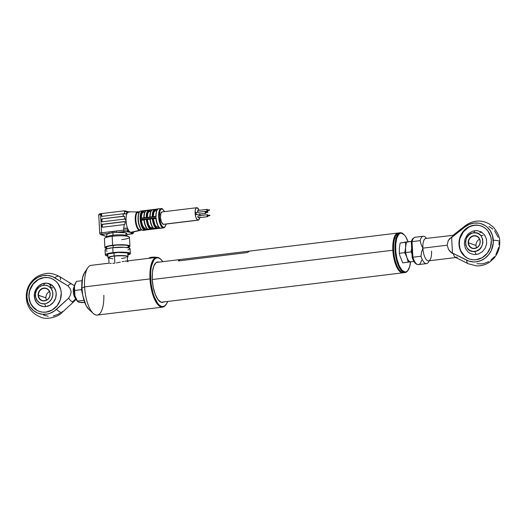 <?xml version="1.0" encoding="UTF-8"?>
<svg xmlns="http://www.w3.org/2000/svg" width="526" height="526" viewBox="0 0 526 526"><rect width="100%" height="100%" fill="white"/><g stroke="black" fill="none" stroke-linecap="round" stroke-linejoin="round"><path stroke-width="0.79" d="M392.837 250.231A20.047 7.41 83.1 0 0 403.33 272.724A20.047 7.41 -96.9 0 1 402.929 272.803A20.047 7.41 -96.9 0 1 392.837 250.231L152.257 279.53L392.837 250.231A20.047 7.41 -96.9 0 1 398.083 233.011A20.047 7.41 -96.9 0 1 398.491 232.992A20.047 7.41 83.1 0 0 392.837 250.231L393.323 250.238L392.837 250.231M397.005 233.965L394.789 237.311L393.494 243.025L393.672 254.065L396.269 264.703L398.938 269.753L401.2 271.909A19.672 7.272 -96.9 0 1 393.323 250.238A19.672 7.272 -96.9 0 1 396.617 234.3M160.871 302.141A20.047 7.41 83.1 0 0 161.771 302.18L402.929 272.803M180.471 259.515L156.926 262.382A20.047 7.41 83.1 0 0 156.064 262.632L157.458 262.001L158.957 262.145M404.422 272.534A20.047 7.41 -96.9 0 1 400.608 271.423A20.047 7.41 -96.9 0 1 394.724 238.166L396.104 238.002A20.047 7.41 83.1 0 0 397.722 263.881A20.047 7.41 83.1 0 0 407.854 270.535L408.189 270.035A19.547 7.226 -96.9 0 1 398.313 263.546A19.547 7.226 -96.9 0 1 396.735 238.311L394.724 238.166A20.047 7.41 83.1 0 0 395.236 260.475A20.047 7.41 83.1 0 0 403.738 272.705L405.125 272.54A20.047 7.41 -96.9 0 1 396.624 260.304A20.047 7.41 -96.9 0 1 396.104 238.002A20.047 7.41 -96.9 0 1 400.279 232.742A20.047 7.41 -96.9 0 1 403.626 234.241A20.047 7.41 83.1 0 0 403.409 234.031A20.047 7.41 83.1 0 0 396.104 238.002L396.735 238.311L395.71 244.439L395.815 251.803L397.045 259.285L399.201 265.755L401.963 270.213L404.908 271.988L406.309 271.764L407.584 270.811L409.596 266.86A19.547 7.226 -96.9 0 1 408.189 270.035M408.018 270.279A20.047 7.41 -96.9 0 1 405.125 272.54M400.279 232.742L398.892 232.913A20.047 7.41 83.1 0 0 394.724 238.166A20.047 7.41 -96.9 0 1 396.163 234.912L395.828 235.411A19.547 7.226 83.1 0 0 394.421 238.594L394.724 238.166L394.421 238.594A19.547 7.226 83.1 0 0 400.168 271.008A19.547 7.226 83.1 0 0 400.385 271.206M409.596 266.86L410.523 261.909A19.547 7.226 -96.9 0 1 409.596 266.86M408.064 241.763L405.796 236.884L404.363 234.951L401.417 233.176L400.023 233.399L398.741 234.359L396.735 238.311A19.547 7.226 -96.9 0 1 403.85 234.438A19.547 7.226 -96.9 0 1 408.064 241.763M396.163 234.912A20.047 7.41 -96.9 0 1 399.596 232.913M142.441 210.821A9.77 3.616 83.1 0 0 140.264 220.407A9.77 3.616 83.1 0 0 144.426 230.079A9.77 3.616 -96.9 0 1 140.225 220.019A9.77 3.616 -96.9 0 1 142.724 210.755A9.77 3.616 -96.9 0 1 143.388 210.834M152.52 217.126L140.606 218.579A9.77 3.616 83.1 0 0 140.659 219.618L143.749 219.243L143.966 219.776L140.876 220.151L143.973 219.986L141.33 220.309A8.146 3.011 83.1 0 0 144.413 228.225L144.472 229.343L143.868 228.843L142.211 225.983L140.896 220.157L141.33 220.309L142.474 225.306L144.413 228.225L144.472 229.343A9.271 3.426 -96.9 0 1 140.896 220.157A9.271 3.426 -96.9 0 1 140.85 219.598M140.784 218.172A9.271 3.426 -96.9 0 1 143.493 211.189L143.552 212.3L142.612 212.721L141.856 213.964L141.224 218.336M143.578 210.854L140.876 210.985A9.77 3.616 83.1 0 0 138.377 220.249A9.77 3.616 83.1 0 0 142.579 230.303L144.426 230.079L142.579 230.303A9.77 3.616 -96.9 0 1 138.417 220.637A9.77 3.616 -96.9 0 1 140.593 211.051M139.383 212.228A9.271 3.426 83.1 0 0 138.134 220.657A9.271 3.426 83.1 0 0 141.106 229.185M142.579 230.303A9.77 3.616 83.1 0 0 143.236 230.381L142.388 230.283A0.5 0.46 -70.8 0 0 142.579 230.303A0.5 0.46 109.2 0 1 142.382 230.283C140.764 230 139.357 226.989 138.167 221.242C137.884 214.536 138.785 211.117 140.876 210.985M139.403 211.919L138.193 212.063A9.021 3.334 83.1 0 0 135.886 220.618A9.021 3.334 83.1 0 0 139.765 229.901L141.435 229.698L139.765 229.901A9.021 3.334 -96.9 0 1 135.833 219.815A9.021 3.334 -96.9 0 1 138.805 212.136M137.641 211.715A9.442 3.491 83.1 0 0 135.333 220.769A9.442 3.491 83.1 0 0 139.377 230.368A0.5 0.46 -70.8 0 0 139.765 229.901A0.5 0.46 109.2 0 1 139.377 230.368A9.442 3.491 -96.9 0 1 135.307 220.466A9.442 3.491 -96.9 0 1 137.871 211.689A9.442 3.491 -96.9 0 1 138.371 211.774A0.5 0.46 109.2 0 1 138.522 211.8A0.5 0.46 -70.8 0 0 138.371 211.774M138.752 211.998A0.5 0.46 -70.8 0 0 138.522 211.8A0.5 0.46 109.2 0 1 138.68 212.603A0.5 0.46 109.2 0 1 137.917 212.478M138.91 211.978L128.936 211.814A10.402 3.846 83.1 0 0 127.66 212.478A10.402 3.846 83.1 0 0 126.819 213.957A10.402 3.846 83.1 0 0 126.062 220.756A10.402 3.846 83.1 0 0 127.601 228.363A10.402 3.846 83.1 0 0 128.633 230.493A10.402 3.846 83.1 0 0 130.593 232.387L139.377 230.368L130.593 232.387L131.329 233.189L132.421 231.815M100.69 234.576A1.256 1.144 -70.8 0 0 101.189 234.635L106.824 236.601L101.051 234.53L109.447 233.314A10.02 1.663 176.9 0 0 106.719 234.616L106.85 237.081A10.02 1.663 -3.1 0 1 113.024 235.201L112.893 232.735A10.02 1.663 176.9 0 0 109.447 233.314L107.245 234.044L106.778 234.774M129.935 246.247L127.818 245.195L124.366 244.807L112.63 245.234A12.525 2.084 -3.1 0 1 129.935 246.227A12.525 2.084 -3.1 0 1 128.732 247.2L129.935 246.247L129.449 237.292A12.525 2.084 176.9 0 0 112.143 236.292L113.024 235.201A10.02 1.663 176.9 0 0 107.265 236.575L104.937 238.008A12.525 2.084 -3.1 0 1 112.143 236.292A12.525 2.084 176.9 0 0 104.431 238.646L104.911 247.582A12.525 2.084 -3.1 0 1 112.63 245.234L112.143 236.292L112.63 245.234L105.864 246.714L104.911 247.562L106.213 248.417A12.525 2.084 -3.1 0 1 104.911 247.582M106.16 247.496L107.015 246.733L109.454 245.997L117.416 245.031L125.379 245.155L127.825 245.635L128.679 246.313A11.276 1.874 176.9 0 0 113.11 245.399L113.228 247.641L113.11 245.399A11.276 1.874 176.9 0 0 106.167 247.516L106.245 249.074M112.761 247.7A12.525 2.084 176.9 0 0 105.049 250.047L107.153 248.765L112.761 247.7L113.031 252.631L112.761 247.7L124.498 247.273L129.113 247.963L130.067 248.713A12.525 2.084 176.9 0 0 112.761 247.7M107.883 256.096A12.525 2.084 -3.1 0 1 105.312 254.985A12.525 2.084 -3.1 0 1 113.031 252.631L107.416 253.696L105.548 254.545L105.555 255.36L107.883 256.096M107.85 255.505A10.776 1.788 -3.1 0 1 107.067 254.886A10.776 1.788 -3.1 0 1 113.701 252.868A10.776 1.788 -3.1 0 1 128.581 253.723A10.776 1.788 -3.1 0 1 127.864 254.42M159.588 227.765L160.167 228.054A9.77 3.616 -96.9 0 1 156.143 217.731L155.874 218.237L156.143 217.731L152.593 218.165L152.81 218.698L155.913 218.329L152.81 218.698L153.349 218.849L154.927 224.832L156.432 226.759L156.044 228.185L156.478 227.633A9.021 3.334 -96.9 0 1 153.007 218.731L155.9 218.533L153.349 218.849A8.146 3.011 83.1 0 0 156.432 226.759L156.478 227.633L154.782 225.483L153.007 218.731L152.349 218.717A9.521 3.518 83.1 0 0 156.044 228.185L153.967 228.435L156.044 228.185A9.521 3.518 -96.9 0 1 152.349 218.717L150.272 218.967A9.521 3.518 83.1 0 0 153.967 228.435L153.579 228.277L153.967 228.435A9.521 3.518 -96.9 0 1 150.272 218.967L150.14 218.514L150.272 218.967L152.349 218.717L152.218 218.264L149.759 218.514L149.976 219.046L149.759 218.514L146.583 218.895L146.8 219.434L146.583 218.895L146.346 219.447L146.208 218.994L144.131 219.25L143.966 219.776L146.346 219.447A9.521 3.518 83.1 0 0 150.035 228.915A9.521 3.518 -96.9 0 1 146.346 219.447L149.976 219.046L144.262 219.704L143.749 219.243L156.143 217.731A9.77 3.616 83.1 0 0 160.167 228.054L144.683 229.941A9.77 3.616 83.1 0 0 144.887 230.026L162.915 227.83A9.77 3.616 -96.9 0 1 158.714 217.771A9.77 3.616 -96.9 0 1 161.212 208.506A9.77 3.616 -96.9 0 1 161.87 208.585M156.09 216.692L152.533 217.126L156.09 216.692A9.77 3.616 -96.9 0 1 158.642 208.822A9.77 3.616 83.1 0 0 156.09 216.692L156.09 216.692M152.599 209.808L152.961 209.762A9.521 3.518 -96.9 0 0 152.671 209.795A9.521 3.518 -96.9 0 0 150.166 216.995L152.671 216.719L152.533 217.126M149.128 210.052L146.912 210.321M152.987 209.664L152.632 209.71L152.987 209.664M160.93 208.572A9.77 3.616 83.1 0 0 158.753 218.159A9.77 3.616 83.1 0 0 162.915 227.83A0.5 0.46 -70.8 0 0 163.349 227.278A9.271 3.426 -96.9 0 1 159.306 216.909A9.271 3.426 -96.9 0 1 162.363 209.019A0.5 0.46 -70.8 0 0 162.074 208.605A0.5 0.46 109.2 0 1 162.363 209.019L164.605 211.623M196.763 207.711L162.1 211.932A6.266 2.314 83.1 0 0 160.496 217.869A6.266 2.314 83.1 0 0 163.191 224.319L197.855 220.098A6.266 2.314 -96.9 0 1 195.166 213.648A6.266 2.314 -96.9 0 1 196.763 207.711A6.266 2.314 -96.9 0 1 197.184 207.757L195.909 208.335L195.179 210.794L195.711 216.659L196.468 218.592L197.855 220.098L199.13 219.52L199.867 217.06M205.903 212.129L205.666 211.524L207.277 211.327A0.999 0.368 -96.9 0 1 206.843 210.295A0.999 0.368 -96.9 0 1 207.099 209.348A0.999 0.368 -96.9 0 1 207.165 209.355L206.988 210.946L207.415 211.301L207.606 210.472M207.034 209.368L197.921 210.479A0.999 0.368 83.1 0 0 197.855 210.472A0.999 0.368 83.1 0 0 197.592 211.215A0.999 0.368 83.1 0 0 197.868 212.313M209.486 209.815L209.558 210.308L207.231 210.584L209.545 210.308L209.499 209.808L207.191 210.091L207.264 210.584M205.37 211.419L205.62 213.372L196.376 214.496L205.62 213.372A0.999 0.368 -96.9 0 1 205.193 212.34A0.999 0.368 -96.9 0 1 205.442 211.386A0.999 0.368 -96.9 0 1 205.515 211.399L196.27 212.524A0.999 0.368 83.1 0 0 196.205 212.517A0.999 0.368 83.1 0 0 195.948 213.464A0.999 0.368 83.1 0 0 196.376 214.496A0.999 0.368 83.1 0 0 196.441 214.503A0.999 0.368 83.1 0 0 196.507 214.483M205.535 212.136L207.862 211.853L207.908 212.353L205.581 212.629L207.888 212.346L207.862 211.853L205.535 212.136L205.613 212.629L205.554 212.136M207.316 214.72L207.566 216.666L198.322 217.797L207.566 216.666A0.999 0.368 -96.9 0 1 207.132 215.634A0.999 0.368 -96.9 0 1 207.389 214.687A0.999 0.368 -96.9 0 1 207.454 214.693L198.21 215.818A0.999 0.368 83.1 0 0 198.144 215.811A0.999 0.368 83.1 0 0 197.888 216.765A0.999 0.368 83.1 0 0 198.322 217.797A0.999 0.368 83.1 0 0 198.387 217.803A0.999 0.368 83.1 0 0 198.453 217.777L197.881 216.673L198.21 215.818M207.56 215.923L209.835 215.647L209.789 215.154L207.481 215.43L207.54 215.93L209.907 215.338L207.52 215.93L207.494 215.436M155.157 209.309L158.175 208.947L155.032 209.539L155.571 210.834L155.551 209.269L153.079 209.565M161.068 228.212A9.77 3.616 -96.9 0 1 160.575 228.192A9.77 3.616 83.1 0 0 161.035 228.218L157.07 228.619M160.575 228.192L156.709 228.672M156.689 228.678L154.631 228.922M150.699 229.402L148.227 229.698M150.679 229.408L151.061 229.356M154.605 228.928L154.236 228.968M162.363 209.019L161.041 209.243L159.996 210.821L159.306 216.909L160.7 223.728L161.955 226.108L163.349 227.278A9.271 3.426 -96.9 0 0 166.124 224.063L165.236 226.43L164.033 227.344L163.349 227.278A0.5 0.46 109.2 0 1 162.915 227.83L144.887 230.026A9.77 3.616 83.1 0 0 145.091 230.079L145.137 230.072M146.997 219.46L149.982 219.257L147.339 219.579L148.477 224.569L150.423 227.495L150.469 228.363L148.273 225.102L147.188 220.966L146.997 219.46L147.339 219.579A8.146 3.011 83.1 0 0 150.423 227.495L152.527 227.239L150.423 227.495L150.403 228.659L153.539 228.277L150.469 228.363A9.021 3.334 -96.9 0 1 146.997 219.46M153.691 228.376C151.613 226.575 150.37 223.465 149.963 219.066L150.193 220.598M150.844 223.458L151.777 225.851M153.967 228.435L153.507 228.146M144.472 229.343L144.683 229.941L148.135 229.507L147.957 229.172L150.212 229.257L150.035 228.915L150.607 229.218L150.403 228.659L147.957 229.172A9.521 3.518 -96.9 0 1 144.262 219.704A9.521 3.518 83.1 0 0 147.957 229.172L159.759 227.916M150.002 219.092A9.021 3.334 83.1 0 0 153.283 227.863M156.432 226.759L158.372 226.528L156.432 226.759M156.406 227.929L159.286 227.58L156.406 227.929L156.616 228.488L156.406 227.929M159.286 227.363A9.271 3.426 83.1 0 1 155.913 218.329L157.228 224.148L158.891 227.015M156.044 228.185L156.222 228.521L156.044 228.185M153.579 228.304L153.783 228.83L153.579 228.304M144.413 228.225L146.517 227.968L144.413 228.225M143.966 219.776L143.749 219.243L140.659 219.618L140.876 220.151L143.966 219.776L144.19 221.334M144.834 224.194L145.768 226.581M144.479 229.382L147.53 229.014L144.479 229.382M147.957 229.172L147.497 228.876M147.773 229.56L147.569 229.034L147.773 229.56M143.993 219.829A9.021 3.334 83.1 0 0 147.273 228.593M156.939 210.407L155.979 213.51L155.946 216.554L152.704 216.725M153.237 216.87L153.875 212.497L154.624 211.255L155.571 210.847A8.146 3.011 83.1 0 0 155.4 210.854A8.146 3.011 83.1 0 0 153.237 216.653M152.902 216.751L153.605 211.807L154.453 210.413L155.525 209.979A9.021 3.334 -96.9 0 0 152.902 216.692M155.137 209.315L153.099 209.565M155.42 209.696L157.458 209.453L155.032 209.539A9.521 3.518 83.1 0 0 154.756 209.545A9.521 3.518 83.1 0 0 152.244 216.745A9.521 3.518 -96.9 0 1 154.769 209.545A9.521 3.518 -96.9 0 1 155.032 209.539M152.671 216.719L155.775 216.344C156.261 210.827 157.228 208.316 158.668 208.815A9.77 3.616 -96.9 0 1 159.128 208.835M146.892 217.488L147.596 212.537L148.963 210.801L149.516 210.709L149.562 211.564L149.029 210.268A9.521 3.518 83.1 0 0 148.746 210.275A9.521 3.518 83.1 0 0 146.235 217.475L146.695 217.455L146.53 217.856L152.159 217.12L152.244 216.745L150.166 216.995L149.706 217.468L149.871 217.067M150.824 211.413L149.391 211.583A8.146 3.011 83.1 0 1 149.562 211.577L148.621 211.985L147.865 213.234L147.227 217.606M149.391 211.583A8.146 3.011 83.1 0 0 147.227 217.383M150.988 211.36L150.285 213.181M146.892 217.422A9.021 3.334 -96.9 0 1 149.516 210.709L149.029 210.262L149.568 209.999L149.174 210.045M149.108 210.268L146.682 210.525A9.521 3.518 83.1 0 0 144.157 217.731L146.235 217.475A9.521 3.518 -96.9 0 1 148.766 210.275A9.521 3.518 -96.9 0 1 149.029 210.268M149.41 210.433L151.836 210.137L149.41 210.433L149.542 209.999L152.718 209.611L143.624 210.722L143.552 212.3A8.146 3.011 83.1 0 0 143.381 212.32A8.146 3.011 83.1 0 0 141.218 218.112M155.117 209.532L152.691 209.795A9.521 3.518 83.1 0 0 150.166 216.995M149.805 217.08L146.235 217.475L146.53 217.856L146.623 217.455M146.695 217.455L144.157 217.731L144.071 218.106L146.149 217.856L146.235 217.475M143.795 217.81L140.771 218.178L141.507 213.069L142.388 211.636L143.493 211.189M144.985 212.096L144.275 213.918M140.771 218.178L140.606 218.579L143.697 218.205L143.861 217.803M144.157 217.731A9.521 3.518 -96.9 0 1 146.669 210.531A9.521 3.518 -96.9 0 1 146.945 210.525M145.827 210.867L143.493 211.15L145.827 210.867M146.688 210.354L143.644 210.722M207.481 215.43L209.789 215.154L209.835 215.647M207.895 215.89A0.999 0.368 -96.9 0 1 207.632 216.679A0.999 0.368 -96.9 0 1 207.566 216.666L207.895 215.818M207.842 215.43L207.454 214.693A0.999 0.368 -96.9 0 1 207.836 215.39M207.908 212.353L205.6 212.629M205.955 212.589A0.999 0.368 -96.9 0 1 205.686 213.378A0.999 0.368 -96.9 0 1 205.62 213.372L205.949 212.517M207.606 210.545A0.999 0.368 -96.9 0 1 207.343 211.334A0.999 0.368 -96.9 0 1 207.277 211.327L205.515 211.399A0.999 0.368 -96.9 0 1 205.89 212.09M209.558 210.308L207.251 210.591L207.205 210.091M207.553 210.084L207.165 209.355A0.999 0.368 -96.9 0 1 207.546 210.045M199.939 215.949L199.808 213.543M199.045 210.328L197.184 207.757A6.266 2.314 -96.9 0 1 199.045 210.328M197.881 212.326L197.921 210.479M196.52 214.47L195.988 213.766L196.27 212.524M162.061 211.939L160.923 213.194L160.456 217.31L161.397 221.919L163.191 224.319A6.266 2.314 83.1 0 0 163.612 224.365L198.276 220.144A6.266 2.314 -96.9 0 1 197.855 220.098L163.652 224.365M199.867 214.089A6.266 2.314 -96.9 0 1 199.939 215.594M199.781 217.632A6.266 2.314 -96.9 0 1 198.276 220.144M166.183 224.056L164.809 227.245L163.573 227.909A9.77 3.616 -96.9 0 1 162.915 227.83M102.175 221.722L101.86 219.743L102.511 218.921A0.75 0.69 -70.8 0 0 101.86 219.743L101.939 221.222L101.571 219.644A0.75 0.69 109.2 0 1 102.228 218.816L123.972 216.179L124.682 216.574L124.682 218.717A0.75 0.69 109.2 0 1 124.11 219.132L102.386 221.781A0.75 0.69 109.2 0 1 101.656 221.124L101.939 221.222A0.75 0.69 -70.8 0 0 102.248 221.781M124.406 216.271A0.75 0.69 -70.8 0 0 124.235 216.271L102.228 218.816L123.972 216.179L124.747 216.85M124.767 218.31L126.062 220.756C125.997 217.435 126.247 215.167 126.819 213.957L122.893 213.891L123.413 216.239L124.235 216.271M124.669 221.696A0.75 0.69 -70.8 0 0 124.531 221.702L124.241 221.597A0.75 0.69 109.2 0 1 124.978 222.255L125.037 224.03L124.406 224.563L102.682 227.206A0.75 0.69 109.2 0 1 101.945 226.548L102.235 226.653A0.75 0.69 -70.8 0 0 102.544 227.212M125.07 223.741L124.406 224.563L102.682 227.206L102.018 226.831L101.866 225.069L102.261 224.332L102.807 224.346A0.75 0.69 -70.8 0 0 102.156 225.174L102.235 226.653L101.866 225.069A0.75 0.69 109.2 0 1 102.517 224.247L124.241 221.597L102.517 224.247L124.241 221.597L124.978 222.255M102.465 227.153L102.156 225.174L102.807 224.346L124.531 221.702M125.655 234.359L126.681 233.373L125.326 232.768L117.009 232.393A10.02 1.663 176.9 0 0 112.893 232.735L113.024 235.201L112.143 236.292A12.525 2.084 -3.1 0 1 128.87 236.713L126.404 235.536A10.02 1.663 176.9 0 0 113.024 235.201A10.02 1.663 -3.1 0 1 126.871 235.996L126.733 233.531A10.02 1.663 176.9 0 0 117.009 232.393L125.661 231.433L130.593 232.387L127.7 230.164L127.601 228.363L128.633 230.493L127.7 230.164A3.005 0.5 176.9 0 0 123.774 230.099L123.676 228.297L123.774 230.099A3.005 0.5 -3.1 0 1 127.7 230.164L127.601 228.363A3.005 0.5 176.9 0 0 123.676 228.297L124.327 224.569L123.676 228.297L127.601 228.363C126.871 226.699 126.358 224.168 126.062 220.756L125.01 222.899L126.062 220.756L124.682 218.717L124.11 219.132L102.386 221.781L101.722 221.4L101.61 219.355L102.228 218.816L123.413 216.239L122.893 213.819L102.09 216.35A0.75 0.69 109.2 0 1 101.36 215.693L101.649 215.798A0.75 0.69 -70.8 0 0 101.959 216.35M133.354 232.137A3.005 0.5 -3.1 0 1 133.584 232.314A3.005 0.5 176.9 0 0 133.354 232.137L133.354 232.137A1.256 1.144 109.2 0 1 132.269 233.511A1.256 1.144 -70.8 0 0 133.354 232.137L133.354 232.137M132.381 232.222A1.256 1.144 109.2 0 1 131.329 233.189L132.269 233.511L131.322 233.945A1.256 0.46 83.1 0 0 131.415 233.952A1.256 0.46 83.1 0 0 131.487 233.925M106.831 236.667L106.364 236.562A1.256 1.144 -70.8 0 0 106.831 236.615A1.256 1.144 109.2 0 1 106.351 236.555L100.709 234.583A1.256 1.144 109.2 0 0 101.189 234.635L102.136 234.201A1.256 0.46 -96.9 0 1 101.59 232.801L108.902 231.913L101.59 232.801A1.256 0.46 83.1 0 0 102.136 234.201L109.447 233.314A1.256 0.46 -96.9 0 1 108.902 231.913L112.689 231.808L116.463 230.993L108.902 231.913A1.256 0.46 83.1 0 0 109.447 233.314A10.02 1.663 -3.1 0 1 112.893 232.735A10.02 1.663 -3.1 0 1 117.009 232.393A1.256 0.46 -96.9 0 1 116.463 230.993L123.774 230.099L116.463 230.993A1.256 0.46 83.1 0 0 117.009 232.393L124.32 231.499A1.256 0.46 -96.9 0 1 123.774 230.099A1.256 0.46 83.1 0 0 124.32 231.499L126.608 231.539A1.256 1.144 -70.8 0 0 127.7 230.164A1.256 1.144 109.2 0 1 126.608 231.539L127.542 231.867A1.256 1.144 -70.8 0 0 128.633 230.493L127.542 231.867L130.593 232.387L132.401 233.616L126.786 234.497L131.322 233.945A1.256 0.46 -96.9 0 0 131.408 233.952C132.545 234.103 133.275 233.557 133.584 232.314L133.565 231.946M98.993 215.535L98.855 214.713A3.005 0.5 -3.1 0 1 100.584 214.299L101.59 232.801L100.584 214.299A3.005 0.5 176.9 0 0 98.855 214.713L99.539 213.97A0.75 0.71 58.3 0 0 99.171 214.075L98.743 214.989L99.736 233.366L100.709 234.583A1.256 1.144 109.2 0 1 99.966 233.544A3.005 0.5 -3.1 0 1 99.736 233.366A3.005 0.5 -3.1 0 1 101.59 232.801A3.005 0.5 176.9 0 0 99.736 233.36M127.897 255.011L130.336 253.644L128.219 252.598L122.604 252.125L113.031 252.631A12.525 2.084 -3.1 0 1 130.336 253.631A12.525 2.084 -3.1 0 1 127.897 255.011M107.889 255.518L107.271 255.215L107.271 254.512L108.875 253.782L117.817 252.513L126.766 252.835L128.377 253.4L128.377 254.097L127.765 254.466M107.159 251.08L106.002 250.777M130.336 253.631L130.067 248.693L127.963 249.981M107.021 248.173L106.383 247.851M128.469 246.687L127.825 247.075M128.87 236.713A12.525 2.084 -3.1 0 1 121.736 239.639M98.756 214.851L98.855 214.713A0.75 0.71 58.3 0 1 99.171 214.075L100.834 213.661L100.584 214.299L100.782 213.655L102.044 213.497M100.736 213.674A2.255 0.375 176.9 0 0 99.539 213.97L100.394 213.72M100.584 214.299L102.222 213.49A0.75 0.69 -70.8 0 0 101.564 214.312L101.34 213.931L101.847 213.543L123.998 210.873L124.517 211.13L124.688 212.958L123.88 213.727A3.005 0.5 176.9 0 0 122.893 213.819L102.09 216.35L101.426 215.969L101.564 214.312L101.649 215.798L101.281 214.214L100.584 214.299M101.88 213.53L100.834 213.661M101.847 213.543L123.676 210.887L124.603 211.478A3.005 0.5 -3.1 0 1 125.359 211.485L127.66 212.478L126.819 213.957L126.72 212.156L127.66 212.478A1.256 1.144 -70.8 0 0 126.917 211.439L125.55 210.965L126.72 212.156L125.024 210.86A0.75 0.362 -87.8 0 0 124.958 210.873L125.359 211.485A3.005 0.5 176.9 0 0 124.603 211.478M124.603 213.3L123.88 213.727A3.005 0.5 176.9 0 0 122.893 213.819L122.893 213.891A3.005 0.5 -3.1 0 1 126.819 213.957L126.72 212.156L125.359 211.485A0.75 0.362 -87.8 0 0 125.03 210.86L123.722 210.88M124.491 210.867L124.958 210.873A2.255 0.375 176.9 0 0 124.024 210.873M101.88 216.291L101.564 214.312L101.959 213.582M128.62 211.794L127.792 211.676M123.498 210.906L123.018 210.959M129.146 211.827L126.437 211.386L127.66 212.478L129.488 211.906M130.593 232.387A10.402 3.846 83.1 0 0 131.447 232.439L140.153 230.421A9.442 3.491 -96.9 0 1 139.377 230.368M139.765 229.901A9.021 3.334 83.1 0 0 140.376 229.974L141.586 229.829M139.212 212.458L138.128 216.101M138.016 217.744L138.213 221.308M138.502 223.09L140.692 228.698M145.584 230.026L145.084 230.158A9.77 3.616 -96.9 0 1 144.426 230.079M453.017 235.346L452.34 236.91L464.931 226.976A19.679 17.989 109.2 0 1 483.197 224.51A19.679 17.989 109.2 0 1 493.316 240.25A11.276 1.874 -3.1 0 1 499.7 241.585C500.009 237.726 497.971 232.985 493.585 227.37L489.121 223.859C480.974 219.552 473.005 220.177 465.194 225.739A11.276 2.61 51.7 0 0 464.931 226.976A11.276 2.61 -128.3 0 1 465.194 225.739L453.017 235.346L425.836 238.462A11.276 4.169 83.1 0 0 422.884 248.154L447.146 245.195L448.185 240.684L449.625 238.692L452.34 236.91L453.017 235.346L454.332 235.175M459.5 241.158L459.369 244.564L458.988 244.432A17.542 16.036 109.2 0 1 480.942 225.897A17.542 16.036 109.2 0 1 491.343 240.487A17.542 16.036 109.2 0 1 469.389 259.022A17.542 16.036 109.2 0 1 458.988 244.432L459.369 244.564A17.542 16.036 -70.8 0 0 469.58 259.088M455.312 257.286L468.166 263.723L476.517 265.893C481.422 266.057 485.912 264.716 489.976 261.869L494.045 258.161C498.168 252.993 500.055 247.47 499.7 241.585A11.276 1.874 -3.1 0 1 499.7 241.592A11.276 1.874 176.9 0 0 493.316 240.25A19.679 17.989 109.2 0 1 485.025 258.233A19.679 17.989 109.2 0 1 466.733 260.219A11.276 4.537 116.6 0 0 468.166 263.723A11.276 4.537 -63.4 0 1 468.166 263.723A11.276 4.537 -63.4 0 1 466.733 260.219L453.234 253.46L454.142 256.09L455.529 257.378L454.142 256.09L453.234 253.46L468.929 261.126L473.597 261.955L475.991 261.863L480.698 260.679L485.025 258.233L488.667 254.689L491.376 250.31L493.296 242.815L492.415 235.273L490.317 230.796L487.175 227.12L485.274 225.667L480.981 223.662L478.667 223.142L473.893 223.109L469.205 224.418L464.931 226.976L452.34 236.91L451.604 237.002L452.505 253.552L453.234 253.46L452.505 253.552L450.335 251.79L448.678 249.751L447.146 245.195L448.185 240.684L451.604 237.002L452.505 253.552L448.678 249.751L447.146 245.195L422.884 248.154A11.276 4.169 83.1 0 0 428.618 260.843A11.276 4.169 83.1 0 0 431.517 251.158M425.784 238.469A11.276 4.169 83.1 0 0 422.884 248.154L421.55 252.118L420.997 256.234A13.781 5.096 -96.9 0 0 426.553 263.618A13.781 5.096 -96.9 0 0 429.157 260.778A13.781 5.096 -96.9 0 1 420.997 256.234L421.55 252.118L422.884 248.154A11.276 4.169 83.1 0 0 428.565 260.85L428.427 260.857M482.086 232.341L479.89 232.374M476.983 263.717L481.744 263.868L484.13 263.441L488.687 261.613M490.778 260.238L494.42 256.701M495.906 254.597L498.714 247.384M499.049 244.827L499.069 242.256M498.168 237.279L494.618 230.848M492.928 229.126L488.95 226.515M477.786 225.273L474.61 225.325L471.474 226.042M468.495 227.39L463.445 231.775L460.243 237.805M481.139 225.97A17.542 16.036 -70.8 0 0 459.369 244.564L459.862 247.897M460.96 251.02L464.767 256.201L467.338 258.049M464.346 243.959L464.951 239.277L467.167 235.102L468.784 233.406L472.729 231.131L477.095 230.598L481.231 231.894L484.499 234.813L486.405 238.922L486.662 243.591L485.222 248.101L482.309 251.776L478.371 254.058L473.998 254.591L469.863 253.295L468.087 252.013L465.444 248.43L464.346 243.959M458.988 244.432L459.862 237.673L463.064 231.644L468.107 227.258L474.228 225.187L477.404 225.135L480.488 225.753L483.374 227.008L485.939 228.856L488.095 231.23L490.85 237.16L491.343 240.487L490.469 247.246L487.267 253.282L482.217 257.661L476.102 259.732L472.927 259.785L469.836 259.173L466.957 257.918L464.386 256.063L462.236 253.696L460.579 250.889L458.988 244.432M457.219 257.161L455.529 257.378M421.536 260.232A13.781 5.096 -96.9 0 1 418.394 264.611A13.781 5.096 -96.9 0 1 412.903 257.221L420.997 256.234L412.903 257.221L412.062 241.618L420.149 240.632L421.142 244.557L422.884 248.154L421.142 244.557L420.149 240.632A13.781 5.096 -96.9 0 1 426.435 238.39A13.781 5.096 -96.9 0 0 423.22 236.259L415.132 237.246A13.781 5.096 83.1 0 0 412.062 241.618L420.149 240.632A13.781 5.096 -96.9 0 1 423.22 236.259M415.198 237.233A13.781 5.096 -96.9 0 0 412.062 241.618L411.648 241.717L412.062 241.618L412.903 257.221L412.489 257.253L412.903 257.221A13.781 5.096 83.1 0 0 418.466 264.604L426.553 263.618M412.22 257.253L412.121 257.207C413.62 262.126 415.737 264.591 418.466 264.604M411.404 242.322L412.206 257.129M413.081 259.463L415.192 262.684M476.194 254.551L474.708 251.441C485.998 250.646 484.926 230.868 473.702 232.814L474.899 230.638L473.702 232.814L477.075 233.117L480.014 234.787L481.178 236.069L482.664 239.264L482.861 242.9L481.737 246.418L479.469 249.278L476.405 251.053L472.999 251.467L469.777 250.461L467.233 248.187L465.747 244.984L465.549 241.349L466.674 237.837L468.942 234.971L472.006 233.196L473.702 232.814C462.413 233.603 463.485 253.387 474.708 251.441L476.194 254.551M476.549 247.733A6.266 5.727 109.2 0 1 476.004 245.471A6.266 5.727 -70.8 0 0 476.549 247.733M468.521 242.861L476.004 245.471L468.521 242.861A6.266 5.727 -70.8 0 0 474.636 248.325A6.266 5.727 -70.8 0 0 480.08 241.454A6.266 5.727 109.2 0 1 472.236 248.075A6.266 5.727 109.2 0 1 468.521 242.861L468.521 242.861A6.266 5.727 109.2 0 1 476.365 236.246A6.266 5.727 109.2 0 1 480.08 241.454L480.212 241.395A6.516 5.957 109.2 0 1 474.551 248.542A6.516 5.957 109.2 0 1 468.199 242.854L468.784 245.254L470.205 247.181L472.23 248.331L474.551 248.542L477.832 247.056L479.396 245.083L480.166 242.657L480.028 240.158L479.008 237.956L477.253 236.384L475.037 235.694L472.69 235.977L470.579 237.2L469.014 239.172L468.199 242.854A6.516 5.957 109.2 0 1 473.86 235.714A6.516 5.957 109.2 0 1 480.212 241.395L480.08 241.454A6.266 5.727 -70.8 0 0 473.965 235.99A6.266 5.727 -70.8 0 0 468.521 242.861M479.528 239.192A6.266 5.727 -70.8 0 0 476.004 245.471A6.266 5.727 109.2 0 1 479.528 239.192M485.242 235.964L484.748 235.793M483.085 235.457L481.375 235.49M404.363 242.216L409.833 241.546L400.148 242.986L405.618 242.322L405.599 247.437L404.803 252.644L399.333 253.308L399.352 248.193L400.148 242.986L409.833 241.546L405.618 242.322L405.599 247.437L404.803 252.644L406.887 257.372L408.209 262.191L402.732 262.862L399.898 255.735L399.333 253.308L404.803 252.644L406.887 257.372L408.209 262.191L409.544 261.968L402.732 262.862M411.154 251.349L411.799 251.27L411.154 251.349M410.694 261.757A10.02 3.708 -96.9 0 1 406.887 257.372L405.572 252.552L405.599 247.437L406.388 242.223L411.496 241.342L406.388 242.223L405.599 247.437L405.572 252.552L411.043 251.882L405.572 252.552L406.887 257.372A10.02 3.708 83.1 0 0 410.694 261.757M411.648 248.456L411.043 251.882L412.18 254.242M408.972 262.099L413.955 261.494L408.972 262.099L406.887 257.372L408.972 262.099M108.303 263.256L91.149 265.341A25.057 9.264 83.1 0 0 84.587 286.874L149.989 278.905A25.057 9.264 -96.9 0 1 156.551 257.378A25.057 9.264 -96.9 0 1 160.686 259.2M108.487 263.256L109.066 263.302L108.487 263.256M110.006 263.362L111.262 263.388L110.006 263.362M112.788 263.335L114.543 263.171L112.788 263.335M116.43 262.888L118.376 262.52L116.43 262.888M120.296 262.112L118.376 262.52L120.296 262.112M123.834 261.389L122.137 261.711L123.834 261.389M160.903 259.397L160.463 258.989A25.057 9.264 83.1 0 0 149.989 278.905L150.646 278.918A24.558 9.08 -96.9 0 1 160.903 259.397A24.558 9.08 -96.9 0 1 162.823 261.659L160.594 259.121L158.734 258.016L156.926 257.839L155.236 258.601L153.73 260.271L151.501 266.038L150.857 269.91L150.567 274.263L151.08 283.698L152.954 292.903L154.322 296.973L157.655 303.278L159.496 305.271L161.351 306.375L163.159 306.546L164.848 305.79L166.354 304.12L167.676 301.457A24.558 9.08 -96.9 0 1 166.354 304.12A24.558 9.08 -96.9 0 1 156.768 301.97A24.558 9.08 -96.9 0 1 150.646 278.918L149.989 278.905A25.057 9.264 83.1 0 0 156.242 302.43A25.057 9.264 83.1 0 0 166.019 304.626L166.354 304.12M161.923 302.411A20.356 7.528 83.1 0 0 162.619 302.075M163.77 301.931A20.356 7.528 -96.9 0 1 162.508 302.404A20.356 7.528 -96.9 0 1 152.251 279.477A20.356 7.528 -96.9 0 1 157.583 261.987A20.356 7.528 -96.9 0 1 158.924 262.139M103.839 295.349A25.057 9.264 -96.9 0 1 93.299 313.483A25.057 9.264 -96.9 0 1 84.587 286.874A25.057 9.264 -96.9 0 1 87.743 267.846L84.403 272.882A20.047 7.41 83.1 0 0 81.885 288.103L84.587 286.874L81.885 288.103L82.878 295.862L86.185 305.705L89.111 309.617M128.088 261.685L126.575 261.159M85.633 271.521L84.403 272.882L82.582 277.59L81.885 288.103A20.047 7.41 83.1 0 0 88.855 309.393L93.299 313.483M157.767 262.277A20.356 7.528 83.1 0 0 157.011 262.119M164.027 301.753L162.626 302.384L161.127 302.24L158.063 299.675L155.301 294.448L153.263 287.354L152.251 279.477L152.428 272.014L153.763 266.097L156.058 262.632M84.587 286.874A25.057 9.264 83.1 0 0 97.211 315.087L162.613 307.125A25.057 9.264 -96.9 0 1 149.989 278.905L84.587 286.874M166.183 304.363A25.057 9.264 -96.9 0 1 162.613 307.125M127.233 257.418L127.798 256.425L125.056 255.715L114.149 255.925L113.978 252.835L114.149 255.925A10.02 1.663 -3.1 0 1 127.989 256.727A10.02 1.663 -3.1 0 1 127.272 257.398M127.47 260.922L127.239 256.767A9.271 1.539 176.9 0 0 114.438 256.03L114.819 263.131L114.438 256.03A9.271 1.539 176.9 0 0 108.724 257.766L109.027 263.302M114.149 255.925L108.737 257.115L107.975 257.793L108.764 258.397A10.02 1.663 -3.1 0 1 107.975 257.806A10.02 1.663 -3.1 0 1 114.149 255.925M108.724 257.753L110.282 256.813L112.834 256.254L119.783 255.656L125.681 256.004L127.062 256.484L127.062 257.089M125.688 257.72L121.532 258.503M112.847 258.818L108.908 258.049M73.292 291.634L74.212 291.522L73.292 291.634A6.266 2.314 -96.9 0 1 74.337 286.565A6.266 2.314 83.1 0 0 73.292 291.634A6.266 2.314 83.1 0 0 75.79 298.525A6.266 2.314 -96.9 0 1 73.292 291.634M71.424 283.889L74.482 285.763L71.424 283.889L69.728 284.119L71.424 283.889M74.357 300.182L73.706 301.786L72.404 301.97L75.889 298.761L72.404 301.97L73.706 301.786L76.138 299.301M29.226 293.475L28.904 296.815A17.542 16.036 109.2 0 1 50.858 278.28A17.542 16.036 109.2 0 1 61.259 292.87A17.542 16.036 109.2 0 1 39.305 311.405A17.542 16.036 109.2 0 1 28.904 296.815L29.094 296.881A17.542 16.036 -70.8 0 0 39.404 311.438M45.907 306.586A11.861 10.842 109.2 0 1 34.335 296.243A11.861 10.842 109.2 0 1 44.638 283.231A11.861 10.842 109.2 0 1 56.216 293.574A11.861 10.842 109.2 0 1 45.907 306.586L43.757 306.625L39.72 305.363L36.531 302.509L34.67 298.492L34.42 293.935L35.827 289.53L38.668 285.94L42.521 283.711L46.788 283.192L50.825 284.454L54.02 287.314L55.881 291.325L56.216 293.574L55.624 298.15L53.455 302.226L50.042 305.192L45.907 306.586A13.781 5.096 -96.9 0 1 44.625 303.824A13.781 5.096 83.1 0 0 45.907 306.586M62.226 311.346A11.276 2.308 -132.6 0 1 62.121 312.451A11.276 2.308 -132.6 0 1 56.473 309.341A19.679 17.989 109.2 0 1 37.701 313.082A19.679 17.989 109.2 0 1 26.931 297.052A11.276 1.874 176.9 0 0 26.3 297.723L26.3 297.723A11.276 1.874 -3.1 0 1 26.931 297.052A19.679 17.989 109.2 0 1 35.834 278.629A19.679 17.989 109.2 0 1 54.763 277.781A11.276 4.484 -58.5 0 1 59.405 276.459A11.276 4.484 -58.5 0 1 60.516 279.786M49.194 283.876A12.841 11.736 109.2 0 1 49.529 283.836M51.726 285.039A11.861 10.842 -70.8 0 0 50.009 285.105L52.159 285.066M60.181 312.99L57.972 314.338L53.185 316.021M48.221 316.277L43.454 315.087M54.763 277.781L67.933 285.861L69.728 284.119L67.933 285.861L70.063 288.432L71.194 291.66L70.431 295.119L68.604 298.17L54.428 310.984L49.865 313.345L47.425 314.015L42.468 314.272L37.701 313.082L33.48 310.531L30.127 306.816L27.891 302.207L26.931 297.052L27.326 291.733L29.035 286.644L30.357 284.303L33.782 280.259L38.056 277.301L42.849 275.65L47.813 275.427L52.567 276.65L67.933 285.861L70.063 288.432L71.194 291.66L70.431 295.119L68.604 298.17L56.473 309.341A11.276 2.308 47.4 0 0 62.121 312.451C58.866 316.737 46.544 320.17 40.785 317.224C31.678 313.384 26.846 306.888 26.3 297.723C26.05 289.931 28.759 283.58 34.433 278.681C37.182 276.111 41.028 274.401 45.992 273.553C49.451 272.744 53.922 273.717 59.405 276.459A11.276 4.484 121.5 0 0 54.763 277.781M47.511 277.583L44.335 277.636L41.199 278.353M38.22 279.707L33.171 284.093L29.969 290.122M50.956 278.32A17.542 16.036 -70.8 0 0 29.094 296.881L29.587 300.208M30.686 303.338L32.342 306.145L37.063 310.366M28.904 296.815L30.495 303.272L34.302 308.446L36.873 310.294L39.752 311.55L42.843 312.168L46.018 312.115L52.14 310.044L57.183 305.659L60.385 299.629L61.259 292.87L60.766 289.543L58.011 283.606L55.861 281.239L53.29 279.385L50.411 278.129L47.32 277.518L44.145 277.57L38.03 279.641L32.98 284.02L29.778 290.056L28.904 296.815M70.622 300.708L68.604 298.17L70.622 300.708L72.404 301.97L70.622 300.708M73.706 301.786L62.121 312.451M44.638 283.231A13.781 5.096 83.1 0 0 43.619 285.197A9.461 8.646 109.2 0 1 52.843 293.442A9.461 8.646 109.2 0 1 44.625 303.824L41.252 303.522L39.693 302.844L37.149 300.563L35.663 297.368L35.466 293.732L36.59 290.214L38.858 287.354L41.929 285.579L45.328 285.164L48.55 286.17L51.094 288.452L52.58 291.647L52.778 295.283L51.66 298.801L49.391 301.661L46.321 303.436L44.625 303.824A9.461 8.646 109.2 0 1 35.4 295.573A9.461 8.646 109.2 0 1 43.619 285.197A13.781 5.096 -96.9 0 1 44.638 283.231M38.444 295.244A6.266 5.727 -70.8 0 0 44.552 300.708A6.266 5.727 -70.8 0 0 49.996 293.837L50.134 293.778A6.516 5.957 109.2 0 1 44.473 300.925A6.516 5.957 109.2 0 1 38.115 295.237L45.92 297.854A6.266 5.727 -70.8 0 0 46.466 300.116A6.266 5.727 109.2 0 1 45.92 297.854A6.266 5.727 109.2 0 1 49.451 291.575A6.266 5.727 -70.8 0 0 45.92 297.854L38.444 295.244A6.266 5.727 109.2 0 1 46.281 288.629A6.266 5.727 109.2 0 1 49.996 293.837A6.266 5.727 109.2 0 1 42.152 300.458A6.266 5.727 109.2 0 1 38.444 295.244L38.115 295.237A6.516 5.957 109.2 0 1 43.776 288.09A6.516 5.957 109.2 0 1 50.134 293.778L49.996 293.837A6.266 5.727 -70.8 0 0 43.882 288.373A6.266 5.727 -70.8 0 0 38.444 295.244M53.001 287.84L51.292 287.873A13.781 5.096 -96.9 0 0 49.017 283.652M50.134 293.778L49.543 291.378L48.129 289.451L46.104 288.301L43.776 288.09L41.501 288.859L38.931 291.555L38.161 293.975L38.299 296.48L40.121 299.564L42.146 300.714L44.473 300.925L46.742 300.155L48.616 298.525L49.806 296.289L50.134 293.778M75.159 283.705L74.159 288.301L74.935 295.921L74.416 286.059A10.02 3.708 83.1 0 0 74.935 295.921L77.46 301.115L84.009 300.313L77.46 301.115L78.032 301.832L79.959 302.417L84.706 302.365L81.892 302.706L79.498 302.069M75.172 283.705L76.421 281.384L74.416 286.059L75.133 283.751A10.02 3.708 83.1 0 0 74.416 286.059L74.935 295.921L77.506 301.359A10.02 3.708 83.1 0 0 77.532 301.385M81.865 285.151L81.504 289.629L74.725 290.451L81.504 289.629L83.47 298.406L81.504 289.629L81.865 289.55L81.504 289.629L81.813 285.454M82.069 280.7L76.421 281.384L82.069 280.7M78.519 302.049L77.703 301.602L74.935 295.921A10.02 3.708 83.1 0 0 77.243 301.069L77.631 301.523M77.703 301.602L77.46 301.115M250.06 251.027L180.727 259.469A20.06 7.417 83.1 0 0 178.386 260.935L247.72 252.493A20.06 7.417 -96.9 0 1 250.06 251.027A20.06 7.417 -96.9 0 1 250.323 251.007M156.294 257.411A3.511 0.585 176.9 0 0 154.374 257.122M149.206 258.273A3.761 0.625 -3.1 0 1 149.174 258.128A3.761 0.625 -3.1 0 1 154.381 257.326L154.381 257.326A3.761 0.625 -3.1 0 1 155.952 257.451A3.761 0.625 176.9 0 0 154.381 257.326L154.381 257.326A3.761 0.625 176.9 0 0 149.16 258.181L149.167 258.279M153.612 257.122L154.269 257.122A3.511 0.585 176.9 0 0 149.404 257.944M156.347 257.444L155.4 257.194M152.928 257.148L150.443 257.444M150.002 257.556L149.469 257.793M398.083 233.011L249.804 251.066M400.608 271.423L400.168 271.008M403.409 234.031L403.85 234.438M105.049 250.047L105.312 254.985M158.668 208.815L162.067 208.605L164.671 211.616M197.855 210.472L207.099 209.348M207.191 210.091L209.499 209.808M196.205 212.517L205.442 211.386M198.144 215.811L207.389 214.687M157.044 228.626L160.542 228.205M154.21 228.974L151.034 229.362M148.207 229.704L145.117 230.079M159.805 227.949C157.557 226.035 156.248 222.807 155.874 218.277M147.681 229.112C145.603 227.304 144.361 224.201 143.953 219.796M156.649 210.702L155.4 210.854M152.691 209.795C150.778 210.374 149.838 212.806 149.857 217.087L146.662 217.455M144.814 212.142L143.381 212.32M143.927 217.771L140.738 218.172M146.682 210.525C144.768 211.11 143.828 213.543 143.848 217.823M198.387 217.803L207.632 216.679M196.441 214.503L205.686 213.378M205.673 211.537L207.336 211.334M163.573 227.909L161.035 228.218M126.792 234.517L131.408 233.952M128.679 246.293L128.765 247.858M140.153 230.421L141.093 229.888M145.084 230.158L143.236 230.381M469.771 259.154L469.389 259.022M481.323 226.035L480.942 225.897M428.565 260.85L456.338 257.464M412.121 257.207L411.306 242.098M411.312 242.019C411.753 239.586 413.028 237.995 415.132 237.246M156.551 257.378L124.84 261.238M127.989 256.727L127.798 253.105M107.975 257.806L107.777 254.19M74.488 285.73L59.405 276.459M82.838 295.678L81.859 287.637M149.16 258.181C148.996 257.608 150.706 257.253 154.289 257.122C157.747 257.424 156.031 257.424 156.669 257.773"/></g></svg>
